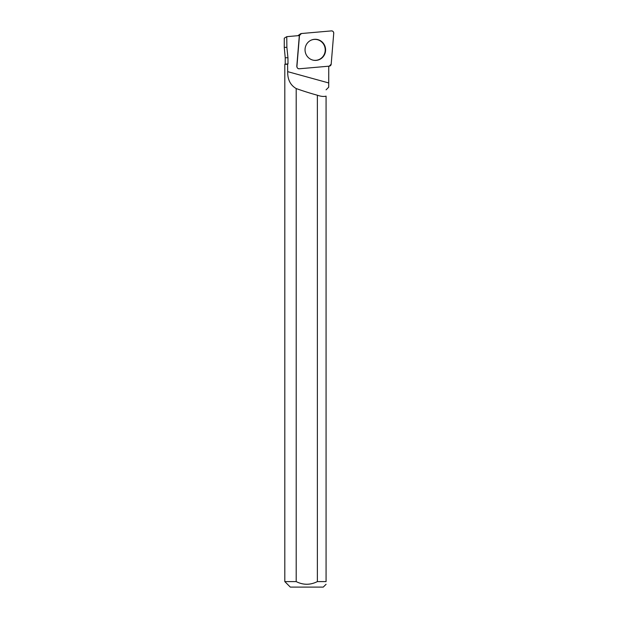 <?xml version="1.0" encoding="UTF-8"?>
<svg xmlns="http://www.w3.org/2000/svg" width="618" height="618" viewBox="0 0 618 618"><rect width="100%" height="100%" fill="white"/><g stroke="black" fill="none" stroke-linecap="round" stroke-linejoin="round"><path stroke-width="0.93" d="M297.992 35.682A0.572 0.556 -95 0 1 298.154 35.504L300.371 33.913A2.186 2.117 85 0 0 299.475 35.504L296.926 66.412A2.186 2.117 85 0 0 299.236 68.783L329.263 66.157A2.186 2.117 85 0 0 331.186 64.179L333.735 33.272A2.186 2.117 85 0 0 331.426 30.9L301.399 33.526A2.186 2.117 85 0 0 300.371 33.913M322.573 42.387A10.576 10.274 85 0 0 311.534 39.992A10.576 10.274 85 0 0 313.303 60.201A10.576 10.274 85 0 0 322.573 42.387M326.072 581.6L326.072 96.13C323.963 96.771 321.066 96.47 317.366 95.234L317.366 581.6L326.072 581.6C326.072 585.099 326.072 585.099 326.072 581.6M326.072 89.834L328.691 87.223L328.73 82.951L287.679 71.642L287.602 64.28L284.813 64.28L284.813 581.6L296.2 581.6L296.2 88.552A72.206 16.215 -164.6 0 0 317.366 95.234M287.679 71.642C287.548 79.56 290.383 85.199 296.2 88.552M328.73 82.951L328.745 67.053M328.691 87.223L328.753 66.203M287.602 64.28L288.011 63.863L284.813 64.28M288.011 63.863L287.949 57.744L285.222 57.744L284.265 47.37L286.876 47.331L287.949 57.744M284.813 581.6L290.313 587.1L323.253 587.1L326.072 584.28M296.2 581.6C303.214 585.146 310.267 585.146 317.366 581.6C310.313 585.13 303.253 585.13 296.2 581.6M296.926 66.412L296.779 66.458A2.032 1.97 -95 0 1 296.779 66.45L299.328 35.566L286.767 36.663L286.876 47.331M313.164 60.17A10.491 10.182 85 0 0 325.176 48.984A10.491 10.182 85 0 0 311.402 40.054M286.767 36.663L284.265 38.192L284.265 47.37M301.414 33.526L299.475 35.52L296.926 66.404C296.995 67.918 297.768 68.714 299.243 68.783L329.247 66.157L331.186 64.164L333.728 33.279C333.658 31.765 332.893 30.97 331.418 30.9L301.414 33.526M285.222 63.863L285.222 57.744"/></g></svg>
